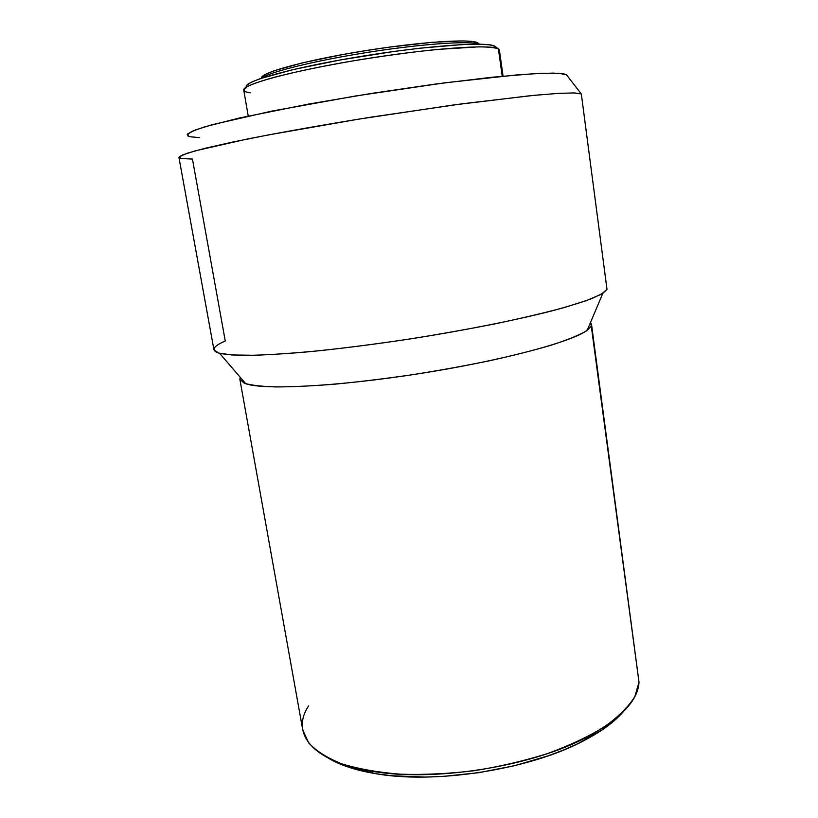 <?xml version="1.0" encoding="UTF-8"?>
<svg xmlns="http://www.w3.org/2000/svg" width="818" height="818" viewBox="0 0 818 818"><rect width="100%" height="100%" fill="white"/><g stroke="black" fill="none" stroke-linecap="round" stroke-linejoin="round"><path stroke-width="1.23" d="M606.936 289.49L602.835 293.294L592.273 298.386C582.099 302.2 568.684 306.361 552.017 310.85C516.26 320.032 466.199 330.063 413.591 338.407C373.458 344.542 336.597 349.174 303.008 352.302C282.21 354.01 264.286 355.022 249.234 355.349C236.034 355.288 226.167 354.603 219.613 353.315L245.789 383.754C263.805 390.114 336.709 386.607 419.113 373.683C501.526 360.799 572.017 341.852 587.212 330.288L591.261 325.963L639.011 682.212L591.261 325.963L585.555 331.402C578.07 335.574 566.659 340.155 551.312 345.155C533.817 350.309 513.285 355.493 489.726 360.718C464.869 365.83 438.939 370.523 411.935 374.787C385.002 378.683 359.378 381.801 335.063 384.143C312.149 385.963 292.394 386.894 275.799 386.934C261.382 386.464 250.891 385.227 244.316 383.223L239.878 379.368L302.752 729.942L308.652 742.836C316.024 750.893 327.057 757.887 341.75 763.818C358.458 768.94 377.988 772.407 400.37 774.206C423.98 774.932 448.622 773.767 474.297 770.699C499.941 766.578 524.389 760.852 547.641 753.542C569.584 745.495 588.541 736.578 604.512 726.803C618.388 716.793 628.49 706.742 634.809 696.67L639.011 682.212C638.122 700.28 621.015 718.429 587.702 736.66C532.099 766.865 431.73 782.591 369.552 770.822C310.881 760.852 290.727 732.447 308.621 705.893M328.478 758.214C339.582 764.902 354.583 769.932 373.468 773.296C433.826 784.769 530.77 769.585 584.727 740.218C601.69 731.241 614.43 721.865 622.958 712.1L611.752 722.785L602.048 729.963L577.948 743.623L563.786 749.932L548.418 755.76L514.829 765.638L478.929 772.673L442.671 776.466L425.023 777.08L391.873 775.75L376.781 773.848L350.431 767.785L339.429 763.746L328.478 758.214M250.288 92.843L245.87 91.892C243.375 90.542 243.989 88.692 247.711 86.34C253.314 83.722 262.026 80.747 273.856 77.413C294.245 72.086 319.654 66.749 350.073 61.401C381.024 56.217 410.053 52.229 437.16 49.448L479.113 46.83C488.714 46.953 495.146 47.648 498.397 48.916L494.89 46.299C488.203 41.299 426.475 45.583 358.897 56.759C291.28 67.874 242.036 81.8 246.433 87.066M261.852 76.994L265.809 74.182L274.091 70.777L302.793 62.771L343.846 54.325L366.791 50.45L389.9 47.045L432.17 42.311L462.978 40.92L472.507 41.503L477.753 42.873L479.501 44.182L477.753 42.873C471.137 38.456 418.673 41.912 361.208 51.34C303.723 60.726 259.909 72.955 261.494 78.119M261.279 78.283C268.744 72.127 315.002 60.604 368.775 52.199C422.538 43.763 470.105 40.593 479.082 44.172C470.105 40.593 422.538 43.763 368.775 52.199C315.002 60.604 268.744 72.127 261.279 78.283M239.878 379.368L240.236 377.292M219.613 353.315C210.594 350.666 212.476 346.566 225.257 340.994L192.445 159.05L180.666 158.528L179.561 156.555L187.578 153.119L205.206 148.262L232.332 142.127L268.089 134.98L357.936 119.264L453.438 104.98L530.718 95.655L557.099 93.457L573.98 92.925L581.312 93.958L574.481 92.935L558.888 93.344L534.543 95.287L462.763 103.722L372.2 116.974C325.298 124.479 281.3 132.281 246.351 139.234L195.236 150.849L182.751 154.868L178.958 157.547L213.938 349.777L218.713 353.069L231.944 354.971L253.703 355.278C272.292 354.664 294.511 353.11 320.349 350.636C347.814 347.64 376.771 343.897 407.211 339.388C437.732 334.552 466.966 329.378 494.931 323.867C521.363 318.314 544.277 312.926 563.684 307.711L586.68 300.503L601.118 294.316L606.997 289.357L581.312 93.958L566.547 74.878L559.205 73.323L542.917 73.252L517.814 74.806L445.053 82.792L355.677 95.962L271.576 111.146L212.363 124.653L195.584 129.878L187.792 133.804L188.59 136.35M503.06 76.125L499.409 50.154L498.397 48.916L502.232 76.207L498.397 48.916C491.771 44.008 430.319 48.262 361.781 59.438C293.212 70.563 241.545 84.632 243.764 90.184L248.222 116.033M246.576 85.532L250.84 82.444L260.155 78.661L293.038 69.612L340.615 59.908L394.164 51.432L419.859 48.211L462.927 44.52L478.438 44.162L489.174 44.785L494.89 46.299L498.397 48.916M187.179 134.653L192.015 131.33L204.878 126.8L239.193 118.048L308.918 104.019L372.047 93.334L435.8 84.019L492.099 77.229L534.604 73.64L553.418 73.099L564.164 73.968L566.547 74.878L581.312 93.958L606.997 289.357L581.312 93.958M199.469 137.608L189.899 136.739L187.639 135.849M591.261 325.963L590.535 322.435L591.506 324.306M639.011 682.212L591.619 325.135M478.469 43.405L477.753 42.873M495.463 46.728L494.89 46.299M587.702 736.66L584.727 740.218M369.552 770.822L373.468 773.296M602.835 293.294L587.212 330.288"/></g></svg>

